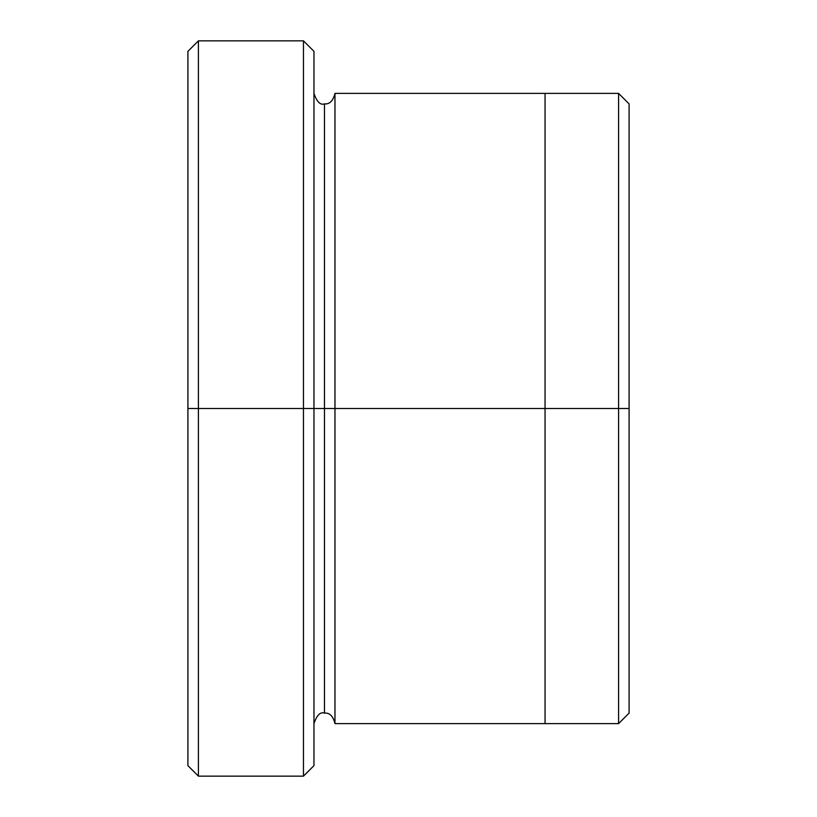 <?xml version="1.0" encoding="UTF-8"?>
<svg xmlns="http://www.w3.org/2000/svg" width="817" height="817" viewBox="0 0 817 817"><rect width="100%" height="100%" fill="white"/><g stroke="black" fill="none" stroke-linecap="round" stroke-linejoin="round"><path stroke-width="1.23" d="M187.91 408.5L187.91 51.359L187.91 408.5L198.419 408.5L198.419 40.85L198.419 408.5L198.419 40.85L198.419 408.5L303.454 408.5L303.454 40.85L303.454 408.5L313.963 408.5L313.963 51.359L313.963 408.5L324.461 408.5L324.461 103.871L324.461 713.129L324.461 408.5L313.963 408.5L313.963 51.359L313.963 765.641L313.963 408.5L303.454 408.5L303.454 40.85L303.454 776.15L303.454 408.5L198.419 408.5L198.419 776.15L198.419 408.5L187.91 408.5L187.91 765.641L187.91 408.5M629.09 408.5L629.09 103.882L629.09 713.118L629.09 408.5L618.581 408.5L618.581 93.383L618.581 408.5L629.09 408.5M324.461 408.5L324.461 103.871L324.461 408.5L334.97 408.5L334.97 723.627L334.97 408.5L324.461 408.5M618.581 408.5L618.581 93.383L618.581 723.617L618.581 408.5L545.051 408.5L618.581 408.5L618.581 723.617L618.581 408.5M545.051 408.5L545.051 723.627L545.051 408.5L334.97 408.5L334.97 93.373L334.97 408.5L545.051 408.5L545.051 93.373L545.051 723.627L545.051 408.5M334.97 408.5L334.97 723.627L334.97 408.5M303.454 408.5L303.454 776.15L303.454 408.5M198.419 408.5L198.419 776.15L198.419 408.5M187.91 51.359L198.419 40.85L303.454 40.85L313.963 51.359M629.09 103.882L618.581 93.383L334.97 93.373C333.07 100.94 329.568 104.443 324.461 103.871C320.335 105.342 316.833 101.839 313.963 93.373M629.09 713.118L618.581 723.617L334.97 723.627C333.07 716.06 329.568 712.557 324.461 713.129C320.335 711.658 316.833 715.161 313.963 723.627M313.963 765.641L303.454 776.15L198.419 776.15L187.91 765.641"/></g></svg>
